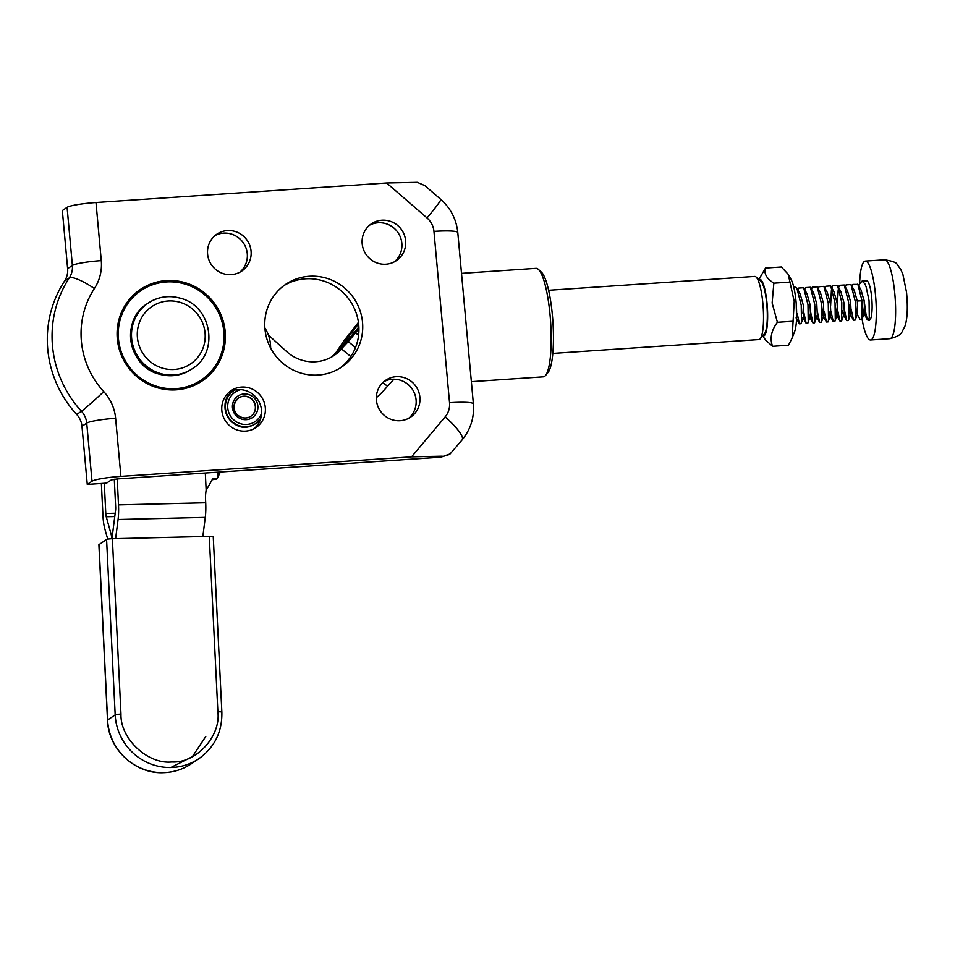 <?xml version="1.0" encoding="UTF-8"?>
<svg xmlns="http://www.w3.org/2000/svg" width="955" height="955" viewBox="0 0 955 955"><rect width="100%" height="100%" fill="white"/><g stroke="black" fill="none" stroke-linecap="round" stroke-linejoin="round"><path stroke-width="1.43" d="M538.357 269.358L541.33 272.068A51.403 10.374 86.2 0 1 552.444 315.735A51.403 10.374 86.2 0 1 548.075 372.45L545.496 375.53A54.375 10.971 -93.8 0 0 550.116 315.544A54.375 10.971 -93.8 0 0 538.357 269.358A54.375 10.971 -93.8 0 0 536.03 268.343L461.504 273.357M471.364 381.678L543.311 376.843A54.375 10.971 -93.8 0 0 545.496 375.53M756.074 277.022L761.028 281.534A26.692 5.384 86.2 0 1 766.793 304.215A26.692 5.384 86.2 0 1 764.525 333.665L760.228 338.798A31.634 6.387 -93.8 0 0 762.914 303.893A31.634 6.387 -93.8 0 0 756.074 277.022A31.634 6.387 -93.8 0 0 754.725 276.437L548.6 290.284M552.85 353.41L758.962 339.562A31.634 6.387 -93.8 0 0 760.228 338.798M762.794 335.73A28.316 5.706 -93.8 0 0 767.104 304A28.316 5.706 -93.8 0 0 759.034 279.72M762.627 335.921L765.743 340.219L772.607 346.307C769.635 338.643 771.234 330.645 777.406 322.301L772.141 302.974L773.848 283.181C766.507 278.466 763.725 273.428 765.492 268.057L758.843 279.552M792.125 338.034L794.655 331.516A28.316 5.706 -93.8 0 0 796.088 302.055A28.316 5.706 -93.8 0 0 791.17 279.636L788.257 274.372L794.214 301.494L792.125 338.034L788.496 345.233L772.607 346.307M765.492 268.057L781.381 266.982L788.257 274.372M773.848 283.181L789.737 282.107M793.295 321.226L777.406 322.301M862.09 319.149A39.549 7.974 -93.8 0 0 870.59 339.992A39.549 7.974 -93.8 0 0 875.21 292.111A39.549 7.974 -93.8 0 0 865.29 261.085A39.549 7.974 -93.8 0 0 859.619 284.029M859.691 283.85L862.031 281.116L864.824 283.707L866.125 286.822L869.062 300.718L869.289 317.729L868.059 320.343L866.424 317.669L864.144 300.55M868.059 320.343L869.265 320.259A19.768 3.987 -93.8 0 0 872.118 307.952A19.768 3.987 -93.8 0 0 869.862 286.572A19.768 3.987 -93.8 0 0 866.615 280.806L862.031 281.116M863.869 299.261A19.768 3.987 -93.8 0 0 863.941 300.55L864.084 300.55M864.955 309.456A19.768 3.987 -93.8 0 0 866.018 314.493A19.768 3.987 -93.8 0 0 868.334 319.806M862.055 300.765L857.602 300.98M862.341 303.463L863.213 311.927L867.176 319.531M852.063 286.5L852.875 284.423L857.912 284.411L862.102 301.171L861.899 319.627L864.681 311.987L864.132 300.956L861.052 290.022L859.488 288.338M855.573 303.917L856.456 312.381L857.638 313.753L857.375 301.41L854.283 290.475L852.731 288.792M848.816 304.37L850.189 314.255L853.507 320.2L851.299 309.921M848.374 320.534L851.156 312.894L850.607 301.864L847.527 290.929L844.232 285.02L848.577 302.09L848.816 318.863L848.374 320.534L846.751 320.653L844.53 310.375M842.429 310.518L843.432 314.708L846.751 320.653M831.889 288.052L832.581 285.784L837.63 285.772L841.809 302.544L841.618 320.987L844.399 313.347L843.85 302.317L840.758 291.394L839.206 289.711M835.291 305.278L836.664 315.162L839.982 321.107L837.774 310.829M834.849 321.453L837.63 313.801L837.081 302.771L834.002 291.848L830.707 285.927L835.052 302.998L835.291 319.77L834.849 321.453L833.226 321.56L831.005 311.282M828.904 311.425L829.907 315.616L833.226 321.56M828.092 321.907L830.874 314.267L830.325 303.224L827.233 292.302L823.938 286.381L828.283 303.451L828.534 320.235L828.092 321.907L826.457 322.014L824.249 311.736M821.766 306.185L822.637 314.649L823.819 316.021L823.556 303.678L820.476 292.755L817.182 286.834L821.527 303.905L821.766 320.689L821.324 322.36L819.7 322.468L817.48 312.19M814.997 306.639L815.379 312.333M819.7 322.468L816.382 316.523L817.349 315.174L816.8 304.132L813.708 293.209L810.413 287.288L814.758 304.359L815.009 321.143L814.567 322.814L812.932 322.921L810.723 312.643M808.622 312.786L809.613 316.976L812.932 322.921M807.799 323.268L810.58 315.627L810.031 304.585L806.951 293.663L803.656 287.742L808.002 304.812L808.24 321.596L807.799 323.268L806.175 323.375L803.955 313.109M801.472 307.546L801.854 313.24M801.042 323.721L803.824 316.081L803.274 305.039L800.183 294.116L796.888 288.195L801.233 305.266L801.484 322.05L801.042 323.721L799.407 323.829L797.198 313.562M796.589 318.29L796.231 303.762M793.533 286.214L796.888 288.195M797.962 290.129L798.774 288.064L803.656 287.742M804.731 289.675L805.531 287.61L810.413 287.288M811.487 289.222L812.299 287.157L817.182 286.834M818.256 288.768L819.056 286.703L823.938 286.381M825.013 288.315L825.824 286.249L830.707 285.927M830.623 305.6L831.423 290.225M841.618 320.987L839.982 321.107M837.392 305.146L838.192 289.771M838.645 287.598L839.35 285.33L844.232 285.02M845.306 286.954L846.106 284.877L850.989 284.566L855.334 301.637L855.585 318.409L855.143 320.08L853.507 320.2M861.899 319.627L860.276 319.746L856.957 313.801M238.523 398.032A11.006 10.708 -124 0 1 253.994 402.139A11.006 10.708 -124 0 1 250.843 416.273M445.137 416.917A29.653 6.625 40.1 0 1 462.148 439.849L450.127 453.9L440.744 457.194L117.107 478.944L111.329 479.911L106.578 483.123L87.263 484.412L92.014 481.213L86.726 423.113L81.975 426.312A19.768 19.231 56 0 0 76.71 414.47A108.739 105.778 -124 0 1 47.75 349.303A108.739 105.778 -124 0 1 64.57 281.057A19.768 19.231 56 0 0 67.626 268.653L62.338 210.554L67.089 207.342A24.711 2.817 -5.2 0 1 95.989 202.52L101.278 260.62A44.491 43.273 -124 0 1 94.39 288.541A84.028 81.736 56 0 0 81.39 341.269A84.028 81.736 56 0 0 103.773 391.622A44.491 43.273 -124 0 1 115.615 418.278L120.903 476.378L411.557 456.848L445.137 416.917A19.768 19.231 56 0 0 449.542 402.712L433.952 231.397A19.768 19.231 56 0 0 427.028 217.943L386.644 182.99L95.989 202.52M283.933 285.605A49.923 48.562 -124 0 1 358.734 324.939A49.923 48.562 -124 0 1 339.741 368.272M215.054 235.551A22.24 21.643 -124 0 1 247.273 253.708A22.24 21.643 -124 0 1 239.812 272.211M229.296 392.051A22.24 21.643 -124 0 1 261.515 410.196A22.24 21.643 -124 0 1 254.054 428.711M383.874 381.654A22.24 21.643 -124 0 1 416.082 399.811A22.24 21.643 -124 0 1 408.621 418.326M369.633 225.165A22.24 21.643 -124 0 1 401.84 243.322A22.24 21.643 -124 0 1 394.379 261.825M405.636 240.756A22.24 21.643 -124 0 1 396.349 260.643A22.24 21.643 -124 0 1 362.172 243.68A22.24 21.643 -124 0 1 371.459 223.78A22.24 21.643 -124 0 1 405.636 240.756M419.89 397.244A22.24 21.643 -124 0 1 410.59 417.144A22.24 21.643 -124 0 1 376.413 400.169A22.24 21.643 -124 0 1 385.701 380.269A22.24 21.643 -124 0 1 419.89 397.244M265.311 407.63A22.24 21.643 -124 0 1 256.024 427.53A22.24 21.643 -124 0 1 221.835 410.555A22.24 21.643 -124 0 1 231.122 390.655A22.24 21.643 -124 0 1 265.311 407.63M251.07 251.141A22.24 21.643 -124 0 1 241.782 271.041A22.24 21.643 -124 0 1 207.593 254.066A22.24 21.643 -124 0 1 216.881 234.166A22.24 21.643 -124 0 1 251.07 251.141M362.53 322.372A49.923 48.562 -124 0 1 341.675 367.03A49.923 48.562 -124 0 1 264.953 328.938A49.923 48.562 -124 0 1 285.808 284.28A49.923 48.562 -124 0 1 362.53 322.372M442.237 456.192L411.557 456.848M120.903 476.378A24.711 2.817 174.8 0 0 92.014 481.213M87.263 484.412L81.975 426.312M386.644 182.99L417.311 182.333L424.832 185.604L440.744 199.368A29.653 1.838 -49.1 0 1 427.028 217.943M440.744 457.194L449.292 454.52M382.883 382.549L387.467 386.262A98.854 96.169 -124 0 1 376.318 397.722M268.379 335.002L286.56 351.5A39.549 38.463 56 0 0 334.202 355.403A39.549 38.463 56 0 0 342.714 347.489L340.219 349.172L358.865 326.92M355.523 347.548L348.241 341.639L342.714 347.489M341.532 348.981L350.831 356.537M387.479 386.274L393.914 379.219M345.4 343.179L344.636 342.558L338.392 351.165A39.549 38.463 -124 0 1 332.758 356.334A39.549 38.463 56 0 0 335.05 354.484L340.219 349.172M358.591 335.324L355.546 332.853L348.241 341.639M355.546 332.853L358.925 328.556M331.266 357.194A39.549 38.463 56 0 0 337.008 351.333L339.825 349.435M335.79 352.813L344.158 340.553L358.435 322.384M348.384 339.741L346.999 338.619L344.636 342.558M358.614 323.84L346.999 338.619M205.313 473.023L206.161 490.297A39.549 38.463 -124 0 0 205.552 499.417L205.707 502.772L118.504 504.885A19.768 3.892 88.6 0 1 118.074 519.496L115.627 538.644M202.83 536.531L205.277 517.383A19.768 3.892 -91.4 0 0 205.707 502.772M112.26 538.727A19.768 3.892 88.6 0 1 112.762 532.269L115.543 510.459A4.942 0.967 88.6 0 0 115.651 506.807L114.302 479.231M117.226 478.933L118.504 504.885M206.161 490.297L212.714 478.765A19.768 2.423 -2.8 0 1 216.821 479.004L218.086 477.058L217.835 472.176M216.821 479.004L212.225 479.708M220.426 472.009A39.549 21.702 82.5 0 0 218.086 477.058M264.881 328.019A34.595 33.664 -124 0 1 270.54 345.495L270.671 348.121M213.168 536.901A4.942 0.609 177.2 0 0 213.251 536.77A4.942 0.609 177.2 0 0 209.264 536.376L112.368 538.727L120.975 714.137C120.127 738.728 147.822 764.513 171.828 761.959C196.205 763.439 221.023 736.114 217.871 711.785A4.942 0.609 -2.8 0 1 221.858 712.179C222.252 731.828 214.6 747.323 198.903 758.664L191.31 763.785C182.882 769.408 173.583 772.368 163.4 772.667C134.953 774.111 108.166 748.911 107.497 720.142A4.942 0.609 177.2 0 1 107.593 720.022A54.375 52.895 56 0 0 163.532 772.631A54.375 52.895 56 0 0 191.31 763.785M112.368 538.727A4.942 0.609 177.2 0 0 106.578 539.48L98.986 544.613A4.942 0.609 177.2 0 0 98.89 544.732L107.497 720.142M104.298 483.266L105.778 513.48A4.942 0.967 88.6 0 0 106.232 516.75L110.911 533.511A19.768 3.892 88.6 0 1 111.962 538.739M107.7 539.145L104.728 528.509A19.768 3.892 88.6 0 1 102.937 515.402L101.373 483.469M894.525 290.809A39.549 7.974 -93.8 0 0 884.616 259.784C892.686 261.085 896.876 262.685 897.187 264.583L900.672 269.274L902.869 274.276L906.546 292.373C908.611 314.422 905.937 323.948 904.588 327.076C900.983 332.889 902.833 335.145 889.917 338.691A39.549 7.974 -93.8 0 0 894.525 290.809M158.518 373.871A39.549 38.463 56 0 0 191.466 369.287C181.235 375.876 170.193 377.416 158.363 373.906C127.791 365.837 120.437 319.877 147.213 303.738A39.549 38.463 56 0 0 131.038 341.842A39.549 38.463 56 0 0 158.518 373.871M159.461 373.226A39.549 38.463 56 0 0 192.421 368.642C219.196 352.514 211.843 306.555 181.271 298.473C169.441 294.964 158.411 296.504 148.168 303.105A39.549 38.463 56 0 0 131.993 341.198A39.549 38.463 56 0 0 159.461 373.226M161.765 367.926A34.595 33.664 56 0 0 203.845 345.65A34.595 33.664 56 0 0 180.722 302.544A34.595 33.664 56 0 0 138.63 324.819A34.595 33.664 56 0 0 161.765 367.926M181.116 298.509A39.549 38.463 56 0 0 148.168 303.105L147.213 303.738M238.619 397.96C226.526 410.077 240.732 420.988 249.04 417.216A11.006 10.708 -124 0 1 238.619 397.96A11.006 10.708 -124 0 1 254.233 402.055A11.006 10.708 -124 0 1 249.052 417.216M250.162 418.791A12.988 12.63 -124 0 1 233.438 411.569A12.988 12.63 -124 0 1 240.159 394.857A12.988 12.63 -124 0 1 256.883 402.079A12.988 12.63 -124 0 1 250.162 418.791M261.586 413.252A17.799 17.309 -124 0 1 229.093 413.336A17.799 17.309 -124 0 1 240.708 389.652M255.463 423.722L251.989 425.572A19.768 19.231 -124 0 0 255.463 423.722L260.572 418.887A19.768 19.231 -124 0 1 227.803 416.129A19.768 19.231 -124 0 1 234.679 390.094L233.342 390.953C214.027 402.425 231.671 435.194 251.989 425.572A19.768 19.231 -124 0 1 233.342 390.953M67.626 268.653L72.377 265.442L67.089 207.342M117.298 338.858A55.199 53.707 -124 0 1 166.266 280.615A55.199 53.707 -124 0 1 225.189 331.6A55.199 53.707 -124 0 1 176.209 389.843A55.199 53.707 -124 0 1 117.298 338.858M103.773 391.622A24.711 0.883 137.4 0 1 81.462 411.259A108.739 105.778 -124 0 1 52.501 346.092A108.739 105.778 -124 0 1 69.321 277.857L64.57 281.057M223.84 331.755A53.922 52.453 56 0 0 166.301 281.952A53.922 52.453 56 0 0 118.456 338.834A53.922 52.453 56 0 0 176.007 388.637A53.922 52.453 56 0 0 223.84 331.755M76.71 414.47L81.462 411.259A19.768 19.231 56 0 1 86.726 423.113A24.711 2.817 174.8 0 1 115.615 418.278M94.39 288.541A24.711 5.3 -146.8 0 0 69.321 277.857A19.768 19.231 56 0 0 72.377 265.442A24.711 2.817 174.8 0 1 101.278 260.62M449.542 402.712A29.653 3.39 -5.2 0 1 473.382 403.87C474.42 417.383 470.672 429.38 462.148 439.849M433.952 231.397A29.653 3.39 -5.2 0 1 457.791 232.554L473.382 403.87M118.074 519.496L205.277 517.383M120.975 714.137A4.942 0.609 177.2 0 0 115.185 714.889A54.375 52.895 56 0 0 171.124 767.498A54.375 52.895 56 0 0 198.903 758.664M171.291 767.295L192.397 756.623L205.85 736.353M217.871 711.785L209.264 536.376M106.578 539.48L115.185 714.889L107.593 720.022L98.986 544.613M112.618 533.475L110.911 533.511M106.232 516.75L114.767 516.548M115.197 513.241L105.778 513.48M884.616 259.784L865.29 261.085M858.832 286.046L859.739 283.719M838.538 287.407L839.35 285.33M831.781 287.861L832.581 285.784M823.138 316.069L826.457 322.014M802.857 317.442L806.175 323.375M796.088 317.896L799.407 323.829M861.052 290.022L857.757 284.113M857.638 313.753L855.143 320.08M854.283 290.475L850.989 284.566M840.758 291.394L837.463 285.473M823.819 316.021L821.324 322.36M817.062 316.475L814.567 322.814M889.917 338.691L870.59 339.992M191.466 369.287L192.421 368.642M250.938 416.201L249.04 417.216M457.791 232.554C456.395 219.304 450.712 208.238 440.744 199.368M213.251 536.77L221.858 712.179"/></g></svg>
